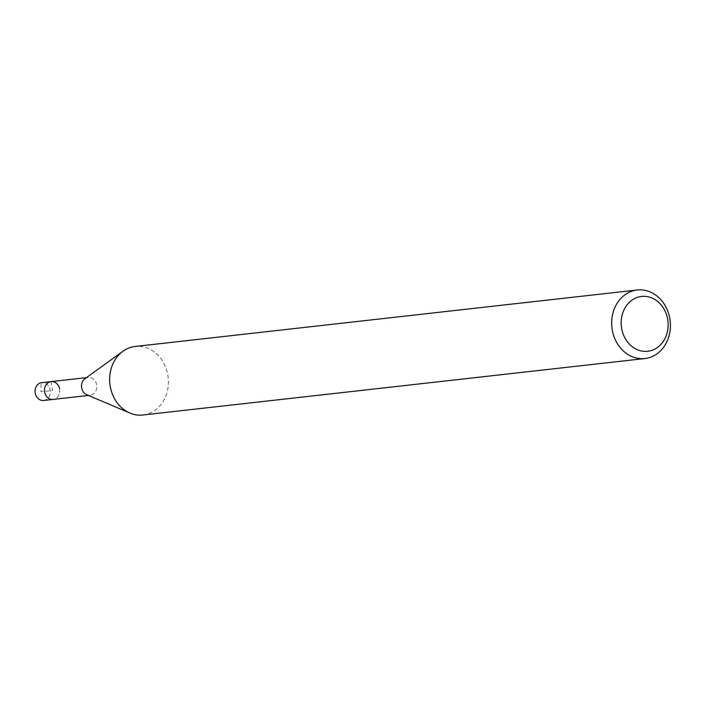 <?xml version="1.0" encoding="UTF-8"?>
<svg xmlns="http://www.w3.org/2000/svg" width="705" height="705" viewBox="0 0 705 705"><rect width="100%" height="100%" fill="white"/><g stroke="black" fill="none" stroke-linecap="round" stroke-linejoin="round"><path stroke-width="0.53" stroke-dasharray="3.52 2.64" d="M43.71 400.475A8.962 7.623 83.6 0 0 50.178 389.971A8.962 7.623 83.6 0 0 41.71 382.656M59.564 388.922A8.962 7.623 -96.4 0 1 53.104 399.418A8.962 7.623 83.6 0 0 59.564 388.922A8.962 7.623 83.6 0 0 51.104 381.599M142.877 415.007A34.483 29.31 83.6 0 0 167.728 374.602A34.483 29.31 83.6 0 0 135.166 346.463M84.979 378.682A8.962 7.623 -96.4 0 1 88.151 377.431A8.962 7.623 -96.4 0 1 96.611 384.754A8.962 7.623 -96.4 0 1 90.152 395.258A8.962 7.623 -96.4 0 1 86.785 394.747M50.954 381.652L52.584 390.455L41.005 391.76L41.084 382.762M88.151 377.431L86.433 377.624M90.152 395.258L88.433 395.452"/><path stroke-width="1.06" d="M86.433 377.624L41.71 382.656A8.962 7.623 83.6 0 0 35.25 393.161A8.962 7.623 83.6 0 0 43.71 400.475L53.104 399.418A8.962 7.623 -96.4 0 1 44.644 392.103A8.962 7.623 -96.4 0 1 51.104 381.599A8.962 7.623 -96.4 0 1 59.564 388.922M667.617 318.951A27.592 23.45 -96.4 0 1 649.684 350.958A27.592 23.45 -96.4 0 1 621.704 328.768A27.592 23.45 -96.4 0 1 639.638 296.761A27.592 23.45 -96.4 0 1 667.617 318.951M669.75 318.131A34.483 29.31 -96.4 0 1 644.908 358.537A34.483 29.31 -96.4 0 1 612.345 330.398A34.483 29.31 -96.4 0 1 637.197 289.993A34.483 29.31 -96.4 0 1 669.75 318.131M637.197 289.993L135.166 346.463A34.483 29.31 83.6 0 0 122.961 351.249A34.483 29.31 83.6 0 0 110.324 386.869A34.483 29.31 83.6 0 0 129.914 413.051A34.483 29.31 83.6 0 0 142.877 415.007L644.908 358.537M129.914 413.051L86.785 394.747A8.962 7.623 -96.4 0 1 81.692 387.935A8.962 7.623 -96.4 0 1 84.979 378.682L122.961 351.249M51.104 381.599A8.962 7.623 83.6 0 0 44.644 392.103A8.962 7.623 83.6 0 0 53.104 399.418L88.433 395.452M41.084 382.762L50.954 381.652"/></g></svg>
